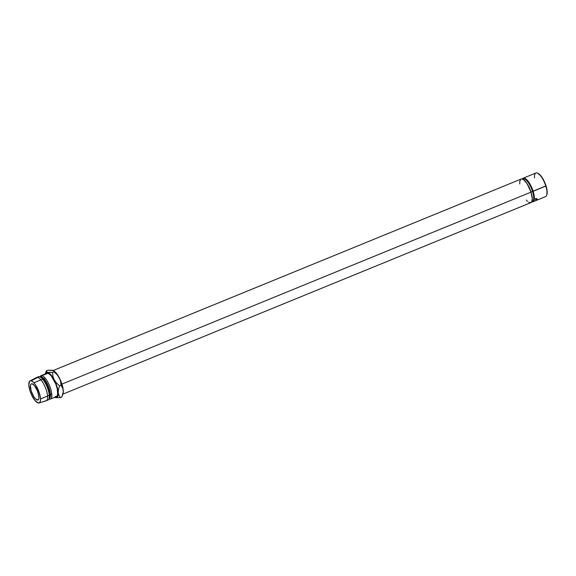 <?xml version="1.0" encoding="UTF-8"?>
<svg xmlns="http://www.w3.org/2000/svg" width="576" height="576" viewBox="0 0 576 576"><rect width="100%" height="100%" fill="white"/><g stroke="black" fill="none" stroke-linecap="round" stroke-linejoin="round"><path stroke-width="0.86" d="M532.915 201.802A12.758 4.327 67.7 0 1 531.691 201.816A12.758 4.327 -112.3 0 0 533.146 191.268A12.758 4.327 67.7 0 1 532.915 201.802L545.58 196.618A12.758 4.327 -112.3 0 0 545.803 186.084A12.758 4.327 67.7 0 1 546.696 195.228L546.89 194.659A12.276 4.162 -112.3 0 0 546.034 185.868L532.526 191.39A12.276 4.162 67.7 0 1 531.785 201.629M37.202 400.003A8.726 2.959 67.7 0 1 31.536 392.026A8.726 2.959 67.7 0 1 31.356 383.818A8.726 2.959 67.7 0 1 32.119 383.789L30.989 384.07L30.42 385.546L31.198 391.025L34.013 397.015L35.683 399.053L37.829 400.018L38.7 399.125L38.952 397.123L37.562 391.169L34.474 385.639L32.119 383.789A8.726 2.959 67.7 0 1 37.786 391.774A8.726 2.959 67.7 0 1 37.966 399.974A8.726 2.959 67.7 0 1 37.202 400.003L38.534 399.463L37.202 400.003M531.713 201.766L532.31 201.521A12.276 4.162 -112.3 0 0 532.526 191.39L531 192.017L532.526 191.39A12.276 4.162 -112.3 0 0 523.015 178.805L522.418 179.05M62.899 394.128L530.806 202.666A12.758 4.327 -112.3 0 0 531.029 192.132L61.934 384.084L531.029 192.132A12.758 4.327 -112.3 0 0 521.143 179.05L53.237 370.512L56.75 373.738L60.79 380.959L63.101 388.994L63.216 392.796L62.726 394.517M50.407 399.074L56.318 396.655A12.607 4.277 -112.3 0 0 56.059 384.804A12.607 4.277 -112.3 0 0 47.873 373.277L41.969 375.696A12.607 4.277 67.7 0 1 50.148 387.223A12.607 4.277 67.7 0 1 50.407 399.074A12.607 4.277 67.7 0 1 49.306 399.118A12.607 4.277 -112.3 0 0 50.638 388.663A12.607 4.277 -112.3 0 0 41.969 375.696L41.407 376.942A11.635 3.946 67.7 0 1 49.039 387.814A11.635 3.946 67.7 0 1 49.039 398.578L49.198 398.52A11.635 3.946 -112.3 0 0 48.96 387.583A11.635 3.946 -112.3 0 0 41.407 376.942L40.637 377.258L41.407 376.942A11.635 3.946 -112.3 0 0 40.385 376.985L40.226 377.05M48.917 398.923L49.306 399.118L48.917 398.923M39.06 402.977A11.93 4.046 67.7 0 1 38.131 402.977L34.92 400.45L31.622 395.035L29.93 390.701L28.8 384.746L29.642 381.204L37.742 377.424L31.19 380.815A11.93 4.046 67.7 0 1 38.995 391.903A11.93 4.046 67.7 0 1 39.06 402.977L46.066 400.846A12.607 4.277 -112.3 0 0 45.994 389.138A12.607 4.277 -112.3 0 0 37.742 377.424L39.434 376.733L37.742 377.424A12.607 4.277 67.7 0 1 45.929 388.951A12.607 4.277 67.7 0 1 46.188 400.802L47.88 400.111A12.607 4.277 -112.3 0 0 47.621 388.26A12.607 4.277 -112.3 0 0 39.434 376.733A12.607 4.277 67.7 0 1 40.082 376.978A12.607 4.277 67.7 0 1 47.066 386.82A12.607 4.277 67.7 0 1 48.982 398.736L49.378 397.598A11.635 3.946 -112.3 0 0 47.606 386.604A11.635 3.946 -112.3 0 0 41.155 377.51A11.635 3.946 -112.3 0 0 40.644 377.309A11.635 3.946 67.7 0 1 47.606 386.604A11.635 3.946 67.7 0 1 49.154 398.102M48.982 398.736A12.607 4.277 67.7 0 1 46.922 400.183M46.188 400.802A12.607 4.277 67.7 0 1 45.086 400.846M45.13 374.155L45.835 372.816L46.922 372.305L49.954 373.853L52.56 377.028L55.721 383.033L57.773 389.563L58.226 393.739L57.254 397.159L56.167 397.67L54.734 397.303A13.572 4.608 67.7 0 0 54.799 397.332L54.922 397.397M55.217 396.698L56.851 396.288L57.679 394.157L57.168 388.512L55.735 383.94L51.271 375.948L48.924 373.745L46.973 373.255L46.238 373.687M31.19 380.815L33.264 382.118L35.554 384.905L39.391 393.091L40.363 397.238L40.464 400.572L39.679 402.588L38.131 402.977A11.93 4.046 67.7 0 1 30.456 392.242A11.93 4.046 67.7 0 1 30.031 380.909A11.93 4.046 67.7 0 1 31.19 380.815M39.434 376.733A12.607 4.277 -112.3 0 0 38.333 376.776L36.641 377.467A12.607 4.277 67.7 0 1 37.742 377.424A12.607 4.277 -112.3 0 0 36.518 377.525L30.031 380.909M40.234 377.057A11.635 3.946 67.7 0 1 41.407 376.942L41.969 375.696A12.607 4.277 -112.3 0 0 39.845 376.87A12.607 4.277 67.7 0 1 40.86 375.739A12.607 4.277 67.7 0 1 41.969 375.696L47.873 373.277A12.607 4.277 -112.3 0 0 46.771 373.32L40.86 375.739M48.895 398.981A12.607 4.277 -112.3 0 0 49.306 399.118A12.607 4.277 67.7 0 1 48.895 398.981M45.187 373.968A13.572 4.608 67.7 0 1 45.216 373.903A13.572 4.608 67.7 0 1 47.592 372.377L46.505 371.765L46.31 370.843L45.216 373.903M51.991 370.231L53.748 370.915L53.942 371.837L56.959 374.537L59.299 377.784L60.602 381.434L60.998 385.229L63.007 388.901L63.23 391.982L61.841 397.058L60.437 397.634L55.498 397.598L60.437 397.634L58.918 395.316L58.183 392.472A13.572 4.608 67.7 0 1 55.498 397.598L54.821 397.339L55.498 397.598A13.572 4.608 67.7 0 1 54.799 397.332M62.482 395.345L62.942 394.006A13.572 4.608 -112.3 0 0 63.252 390.398L62.957 393.646L61.841 397.058L60.437 397.634L58.918 395.316L58.183 392.472L58.478 389.225L59.594 385.805L56.57 383.105L54.23 379.858A13.572 4.608 67.7 0 1 58.183 392.472L58.478 389.225L59.594 385.805L56.57 383.105L54.23 379.858L52.927 376.207L52.531 372.413L47.592 372.377A13.572 4.608 67.7 0 1 54.23 379.858L52.927 376.207L52.531 372.413L53.942 371.837L56.959 374.537L59.299 377.784A13.572 4.608 -112.3 0 0 53.352 370.57A13.572 4.608 -112.3 0 0 53.287 370.534M53.338 370.562L47.722 370.267L46.31 370.843L47.722 370.267L52.661 370.303L53.748 370.915L53.942 371.837L52.531 372.413L48.535 372.528L46.915 372.118L46.31 370.843L45.677 372.557M63.252 390.398A13.572 4.608 -112.3 0 0 59.299 377.784L60.602 381.434L60.998 385.229L62.518 387.554L63.252 390.398M59.594 385.805L60.998 385.229L59.594 385.805M521.345 178.985L523.318 179.482L526.925 183.377L531.029 192.132L532.246 198.504L531.871 201.42L530.604 202.73L528.631 202.234M527.465 201.319L526.248 200.002M519.746 183.974L519.768 181.57L520.603 179.417M522.562 179.1A12.276 4.162 67.7 0 1 532.526 191.39L533.146 191.268A12.758 4.327 -112.3 0 0 522.367 179.035A12.758 4.327 67.7 0 1 523.253 178.186A12.758 4.327 67.7 0 1 533.146 191.268L545.803 186.084A12.758 4.327 -112.3 0 0 535.91 173.002L523.253 178.186M537.595 173.239L540.9 175.838L544.298 181.411L547.034 190.138L546.84 194.803M535.615 198.936A12.758 4.327 67.7 0 1 535.421 198.785L535.183 198.878M536.458 198.562A12.758 4.327 67.7 0 1 536.292 198.425L535.918 198.583M537.386 199.087L535.867 199.699M536.436 199.778L535.572 199.656M535.687 199.778L536.134 199.13M534.521 177.926A12.758 4.327 67.7 0 1 537.682 173.203A12.758 4.327 67.7 0 1 545.803 186.084L546.034 185.868A12.276 4.162 -112.3 0 0 538.222 173.477A12.276 4.162 -112.3 0 0 537.962 173.354M45.187 378.158L33.912 382.774M40.082 376.978L41.155 377.51M51.797 394.315L40.522 398.93M537.682 173.203L538.222 173.477"/></g></svg>
